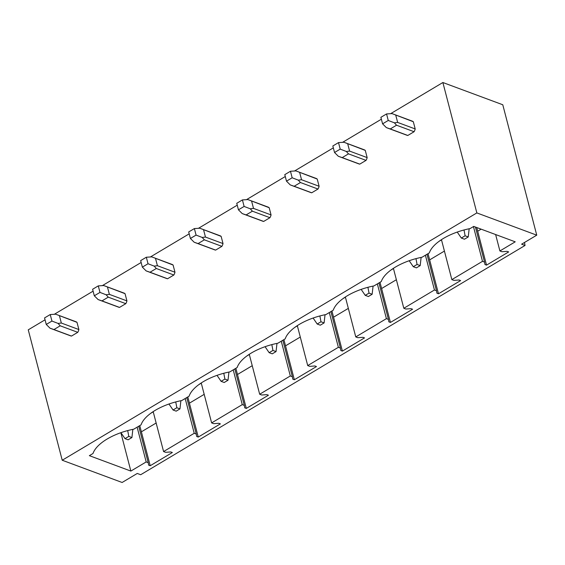 <?xml version="1.0" encoding="UTF-8"?>
<svg xmlns="http://www.w3.org/2000/svg" width="565" height="565" viewBox="0 0 565 565"><rect width="100%" height="100%" fill="white"/><g stroke="black" fill="none" stroke-linecap="round" stroke-linejoin="round"><path stroke-width="0.85" d="M536.75 235.167L476.846 212.92L442.875 82.518L502.779 104.765L536.75 235.167L521.615 244.193L525.047 245.471L524.49 242.477M525.047 245.471L140.685 474.727L137.253 473.456L122.125 482.482L62.221 460.235L28.25 329.833L45.052 319.811M156.145 423.016L141.377 431.822L139.76 425.607M204.191 394.356L189.423 403.163L187.806 396.948M252.237 365.696L237.47 374.503L235.852 368.295M300.283 337.044L285.516 345.851L283.898 339.636M348.33 308.384L333.562 317.191L331.945 310.976M396.376 279.724L381.608 288.531L379.991 282.323M444.422 251.072L429.654 259.879L428.037 253.664M481.14 229.164L477.7 231.219L476.74 227.526M153.228 411.821L150.77 413.283M441.505 239.878L439.04 241.34M393.459 268.53L391.001 269.999M345.413 297.19L342.955 298.659M297.367 325.85L294.909 327.312M249.32 354.502L246.863 355.971M201.274 383.162L198.816 384.631M442.875 82.518L390.627 113.685M381.375 119.208L342.581 142.345M333.329 147.868L294.535 170.997M285.283 176.52L246.495 199.657M237.236 205.18L198.449 228.316M189.19 233.839L150.403 256.969M141.144 262.492L102.357 285.629M93.098 291.152L54.311 314.288M476.846 212.92L62.221 460.235M50.97 328.555L70.583 335.843A7.55 5.664 -69.6 0 0 71.487 336.069L77.765 332.326A7.55 5.664 -69.6 0 0 78.881 329.55L77.002 322.34A7.55 5.664 -69.6 0 0 75.837 321.69A7.55 5.664 -69.6 0 0 74.933 321.457L76.671 322.106M99.009 299.902L118.629 307.183A7.55 5.664 -69.6 0 0 119.533 307.409L125.811 303.666A7.55 5.664 -69.6 0 0 126.927 300.891L125.049 293.68A7.55 5.664 -69.6 0 0 123.883 293.03A7.55 5.664 -69.6 0 0 122.979 292.804L124.717 293.447M147.055 271.242L166.675 278.524A7.55 5.664 -69.6 0 0 167.579 278.757L173.851 275.014A7.55 5.664 -69.6 0 0 174.966 272.231L173.095 265.027A7.55 5.664 -69.6 0 0 171.93 264.371A7.55 5.664 -69.6 0 0 171.026 264.145L172.763 264.794M195.102 242.583L214.721 249.871A7.55 5.664 -69.6 0 0 215.625 250.097L221.897 246.354A7.55 5.664 -69.6 0 0 223.013 243.579L221.134 236.368A7.55 5.664 -69.6 0 0 219.976 235.718A7.55 5.664 -69.6 0 0 219.072 235.485L220.809 236.135M243.148 213.93L262.767 221.212A7.55 5.664 -69.6 0 0 263.671 221.438L269.943 217.695A7.55 5.664 -69.6 0 0 271.059 214.919L269.18 207.708A7.55 5.664 -69.6 0 0 268.022 207.058A7.55 5.664 -69.6 0 0 267.111 206.832L268.855 207.475M291.194 185.271L310.807 192.552A7.55 5.664 -69.6 0 0 311.718 192.785L317.989 189.042A7.55 5.664 -69.6 0 0 319.105 186.259L317.226 179.056A7.55 5.664 -69.6 0 0 316.068 178.399A7.55 5.664 -69.6 0 0 315.157 178.173L316.901 178.822M339.24 156.611L358.853 163.899A7.55 5.664 -69.6 0 0 359.764 164.125L366.035 160.382A7.55 5.664 -69.6 0 0 367.151 157.607L365.273 150.396A7.55 5.664 -69.6 0 0 364.114 149.746A7.55 5.664 -69.6 0 0 363.203 149.513L364.948 150.163M387.286 127.958L406.899 135.24A7.55 5.664 -69.6 0 0 407.81 135.466L414.081 131.723A7.55 5.664 -69.6 0 0 415.197 128.947L413.319 121.736A7.55 5.664 -69.6 0 0 412.153 121.087A7.55 5.664 -69.6 0 0 411.249 120.861L412.994 121.503M482.496 261.341L451.852 279.619L453.907 280.374L459.055 280L460.616 280.579L438.482 293.779L436.922 293.2L436.505 290.756L434.45 289.993L403.813 308.271L405.861 309.034L411.009 308.66L412.57 309.239L390.436 322.438L388.875 321.859L388.459 319.416L386.404 318.653L355.766 336.931L357.815 337.693L362.963 337.319L364.524 337.898L342.39 351.098L340.836 350.519L340.413 348.075L338.364 347.313L307.72 365.59L309.768 366.346L314.917 365.972L316.478 366.551L294.351 379.751L292.79 379.172L292.366 376.728L290.318 375.965L259.674 394.243L261.722 395.006L266.871 394.631L268.432 395.21L246.305 408.41L244.744 407.831L244.32 405.388L242.272 404.625L211.628 422.902L213.676 423.665L218.825 423.291L220.385 423.87L198.259 437.07L196.698 436.491L196.274 434.047L194.226 433.284L163.582 451.562L165.63 452.325L170.785 451.943L172.339 452.523L150.212 465.722L148.651 465.143L148.228 462.7L146.18 461.937L130.861 471.076L89.362 455.665L93.013 453.49A41.52 18.723 -14.6 0 1 133.757 429.188L141.059 424.838A41.52 18.723 165.4 0 1 181.803 400.529L189.106 396.178A41.52 18.723 165.4 0 1 229.849 371.876L237.152 367.518A41.52 18.723 165.4 0 1 277.895 343.216L285.191 338.859A41.52 18.723 165.4 0 1 325.941 314.557L333.237 310.206A41.52 18.723 165.4 0 1 373.988 285.904L381.283 281.547A41.52 18.723 165.4 0 1 422.027 257.245L429.329 252.887A41.52 18.723 165.4 0 1 470.073 228.585L473.724 226.41L515.224 241.82L499.898 250.959L501.953 251.722L507.102 251.347L508.662 251.926L486.529 265.126L484.968 264.547L484.551 262.096L482.496 261.341L473.442 226.579M484.551 262.096L475.419 227.038M486.529 265.126L477.7 231.219M499.898 250.959L495.625 234.539M434.45 289.993L425.396 255.239M436.505 290.756L426.999 254.278M438.482 293.779L429.654 259.879M451.852 279.619L441.449 239.673M386.404 318.653L377.349 283.891M388.459 319.416L378.96 282.938M390.436 322.438L381.608 288.531M403.813 308.271L393.402 268.333M338.364 347.313L329.31 312.551M340.413 348.075L330.913 311.59M342.39 351.098L333.562 317.191M355.766 336.931L345.363 296.992M290.318 375.965L281.264 341.211M292.366 376.728L282.867 340.25M294.351 379.751L285.516 345.851M307.72 365.59L297.317 325.645M242.272 404.625L233.218 369.863M244.32 405.388L234.821 368.91M246.305 408.41L237.47 374.503M259.674 394.243L249.271 354.304M194.226 433.284L185.172 398.523M196.274 434.047L186.775 397.562M198.259 437.07L189.423 403.163M211.628 422.902L201.225 382.964M130.861 471.076L120.861 432.691M146.18 461.937L137.126 427.182M163.582 451.562L153.179 411.617M148.228 462.7L138.729 426.222M150.212 465.722L141.377 431.822M461.33 238.056L464.451 239.214L468.237 236.954L465.115 235.796L461.33 238.056L457.24 232.067M469.169 228.769L468.237 236.954M464.02 229.983L465.115 235.796M407.81 135.466L390.26 128.947L396.531 125.211L394.384 122.824L397.647 122.428L415.197 128.947M414.081 131.723L396.531 125.211M390.26 128.947L386.361 127.605L382.583 123.848L380.881 117.329L386.559 113.939L388.254 120.465L382.583 123.848M394.384 122.824L388.254 120.465M392.435 113.763L413.319 121.736M395.768 115.225L397.647 122.428M391.983 113.6L386.559 113.939M413.283 266.708L416.405 267.866L420.191 265.614L417.069 264.455L413.283 266.708L409.201 260.726M421.123 257.428L420.191 265.614M415.974 258.636L417.069 264.455M359.764 164.125L342.213 157.607L348.485 153.864L346.338 151.477L349.601 151.088L367.151 157.607M366.035 160.382L348.485 153.864M342.213 157.607L338.315 156.265L334.537 152.501L332.834 145.982L338.513 142.599L340.208 149.118L334.537 152.501M346.338 151.477L340.208 149.118M344.389 142.422L365.273 150.396M347.722 143.877L349.601 151.088M343.937 142.26L338.513 142.599M365.237 295.368L368.359 296.526L372.144 294.273L369.023 293.115L365.237 295.368L361.155 289.386M373.077 286.081L372.144 294.273M367.928 287.295L369.023 293.115M311.718 192.785L294.167 186.266L300.439 182.523L298.292 180.136L301.555 179.748L319.105 186.259M317.989 189.042L300.439 182.523M294.167 186.266L290.269 184.924L286.49 181.16L284.788 174.642L290.466 171.259L292.162 177.777L286.49 181.16M298.292 180.136L292.162 177.777M296.343 171.075L317.226 179.056M299.676 172.537L301.555 179.748M295.891 170.913L290.466 171.259M317.198 324.028L320.313 325.186L324.098 322.926L320.977 321.768L317.198 324.028L313.109 318.038M325.03 314.74L324.098 322.926M319.882 315.955L320.977 321.768M263.671 221.438L246.121 214.919L252.393 211.183L250.253 208.796L253.508 208.4L271.059 214.919M269.943 217.695L252.393 211.183M246.121 214.919L242.223 213.577L238.444 209.82L236.749 203.301L242.42 199.911L244.115 206.437L238.444 209.82M250.253 208.796L244.115 206.437M248.303 199.735L269.18 207.708M251.63 201.197L253.508 208.4M247.844 199.572L242.42 199.911M269.152 352.68L272.266 353.838L276.052 351.585L272.93 350.427L269.152 352.68L265.063 346.698M276.984 343.4L276.052 351.585M271.836 344.608L272.93 350.427M215.625 250.097L198.075 243.579L204.346 239.835L202.206 237.448L205.462 237.06L223.013 243.579M221.897 246.354L204.346 239.835M198.075 243.579L194.176 242.237L190.398 238.479L188.703 231.954L194.374 228.571L196.076 235.089L190.398 238.479M202.206 237.448L196.076 235.089M200.257 228.394L221.134 236.368M203.584 229.849L205.462 237.06M199.805 228.232L194.374 228.571M221.106 381.34L224.227 382.498L228.006 380.245L224.884 379.087L221.106 381.34L217.017 375.358M228.938 372.053L228.006 380.245M223.789 373.267L224.884 379.087M167.579 278.757L150.029 272.238L156.3 268.495L154.16 266.108L157.416 265.72L174.966 272.231M173.851 275.014L156.3 268.495M150.029 272.238L146.137 270.896L142.352 267.132L140.657 260.613L146.328 257.23L148.03 263.749L142.352 267.132M146.794 271.144L146.137 270.896M154.16 266.108L148.03 263.749M152.211 257.047L173.095 265.027M155.545 258.509L157.416 265.72M151.759 256.884L146.328 257.23M173.06 409.999L176.181 411.158L179.96 408.898L176.845 407.739L173.06 409.999L168.97 404.01M180.892 400.712L179.96 408.898M175.743 401.927L176.845 407.739M119.533 307.409L101.983 300.898L108.261 297.155L106.114 294.768L109.377 294.372L126.927 300.891M125.811 303.666L108.261 297.155M101.983 300.898L98.091 299.549L94.306 295.792L92.611 289.273L98.282 285.883L99.984 292.409L94.306 295.792M98.748 299.803L98.091 299.549M106.114 294.768L99.984 292.409M104.165 285.706L125.049 293.68M107.498 287.168L109.377 294.372M103.713 285.544L98.282 285.883M125.013 438.652L128.135 439.81L131.913 437.557L128.799 436.399L125.013 438.652L120.924 432.67M132.846 429.372L131.913 437.557M127.704 430.579L128.799 436.399M71.487 336.069L53.936 329.55L60.215 325.807L58.068 323.42L61.331 323.032L78.881 329.55M77.765 332.326L60.215 325.807M53.936 329.55L50.045 328.209L46.259 324.451L44.564 317.926L50.236 314.543L51.938 321.061L46.259 324.451M50.702 328.463L50.045 328.209M58.068 323.42L51.938 321.061M56.119 314.366L77.002 322.34M59.452 315.821L61.331 323.032M55.667 314.204L50.236 314.543M392.294 113.706L412.153 121.087M344.247 142.366L364.114 149.746M296.201 171.026L316.068 178.399M248.155 199.678L268.022 207.058M200.109 228.338L219.976 235.718M152.063 256.997L171.93 264.371M104.017 285.65L123.883 293.03M55.97 314.31L75.837 321.69"/></g></svg>
